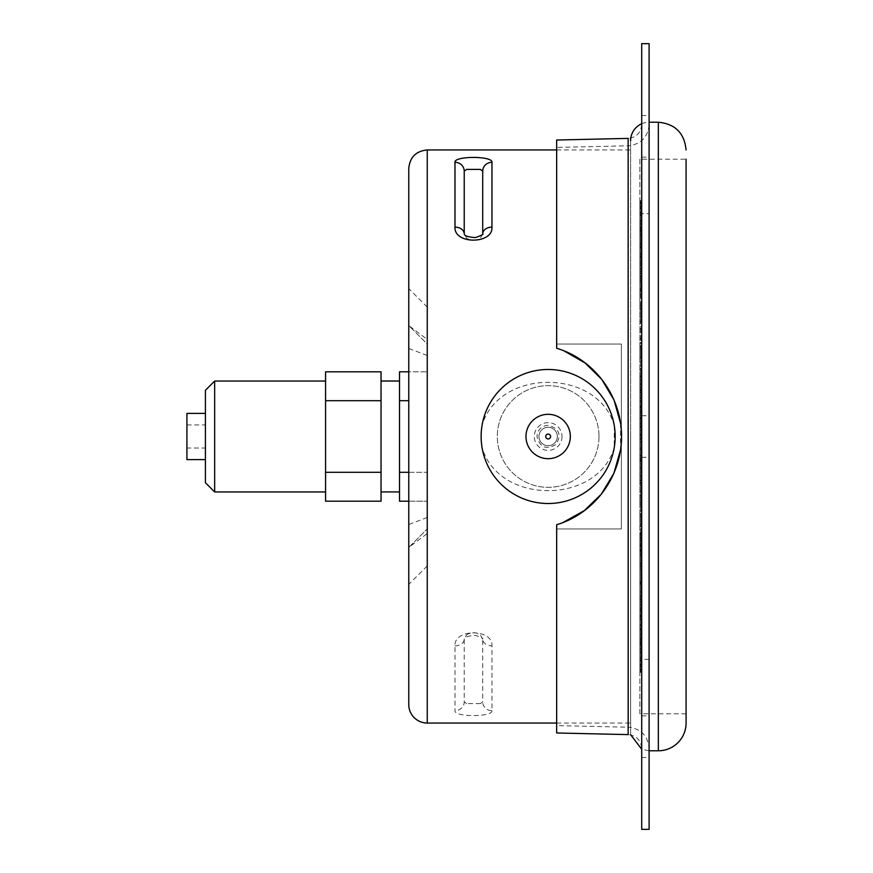 <?xml version="1.0" encoding="UTF-8"?>
<svg xmlns="http://www.w3.org/2000/svg" width="873" height="873" viewBox="0 0 873 873"><rect width="100%" height="100%" fill="white"/><g stroke="black" fill="none" stroke-linecap="round" stroke-linejoin="round"><path stroke-width="0.65" stroke-dasharray="4.37 3.27" d="M614.254 425.446L614.254 447.554A67.014 67.014 0 0 1 482.049 447.554L481.132 436.5L482.049 425.446A67.014 67.014 0 0 1 614.254 425.446C597.656 368.1 498.832 367.828 482.049 425.446M614.254 447.554C597.656 504.9 498.832 505.172 482.049 447.554M630.612 436.5L630.612 723.051L630.612 436.5M491.957 710.698C493.103 717.191 453.851 717.191 454.986 710.698L454.986 645.867C453.84 628.549 493.114 628.538 491.957 645.867L491.957 710.698A9.243 8.85 180 0 1 482.714 701.859L480.368 703.583L482.714 701.859L482.714 639.112A9.243 6.755 180 0 0 491.957 645.867M454.986 645.867A9.243 6.755 180 0 0 464.229 639.112L466.586 634.857L464.229 639.112L464.229 701.859A9.243 8.85 -0 0 1 454.986 710.698M464.229 701.859L466.586 703.583L464.229 701.859M480.368 703.583L466.586 703.583M482.714 639.112L480.357 634.857L482.725 639.156C483.587 638.654 481.296 637.421 475.85 635.457C468.583 635.686 464.709 636.93 464.229 639.189L464.229 639.112M466.586 634.857C471.169 631.987 475.763 631.987 480.368 634.857M464.229 233.844L466.586 238.143L464.229 233.888M482.714 233.888L480.368 238.154L482.714 233.833M466.586 238.143C471.169 241.013 475.763 241.013 480.368 238.143M630.612 140.706L630.612 732.294L630.612 140.706M641.71 123.759A18.486 18.486 0 0 1 649.097 122.22L649.097 750.78L649.097 122.22M408.771 704.566L408.771 168.434M408.771 547.426L408.771 288.603L408.771 547.426L427.257 528.94L408.771 547.426L427.257 533.556L427.257 344.06L408.771 325.574L427.257 339.444L427.257 307.089L427.257 533.556M686.08 713.808L639.854 713.808L639.854 159.192L686.08 159.192L686.08 723.051M639.854 159.192L639.854 713.808M639.854 556.712L639.854 543.704L639.854 556.712L640.782 556.712L640.782 549.412L640.782 556.712L639.854 556.712M639.854 485.377L639.854 474.705L639.854 485.377L640.782 485.377L640.782 491.564L640.782 480.314L640.782 485.366L639.854 485.377L640.782 485.366L639.854 485.366L639.854 480.314L639.854 485.366M639.854 392.173L639.854 376.863L639.854 392.173L640.782 392.173L640.782 376.863L640.782 392.173M639.854 603.581L639.854 626.105L639.854 603.581L640.782 603.581L640.782 626.105L640.782 603.581M639.854 267.618L639.854 246.546L639.854 268.928L639.854 267.618L640.782 267.618L640.782 268.928L640.782 246.546L640.782 267.618M639.854 233.353L639.854 207.927L639.854 233.855L640.782 233.855L640.782 207.927L640.782 233.353M639.854 228.781L639.854 202.394L639.854 228.781L640.782 228.781L640.782 202.394L640.782 228.781M639.854 254.556L639.854 230.461L639.854 254.556L640.782 254.556L640.782 230.461L640.782 254.556M639.854 306.925L639.854 288.636L639.854 306.925L640.782 306.925L640.782 288.636L640.782 306.925M639.854 378.227L639.854 368.428L639.854 378.227L640.782 378.227L640.782 368.428L640.782 378.227M639.854 458.052L639.854 460.595L639.854 455.782L639.854 458.052L640.782 458.052L640.782 455.782L640.782 460.595L640.782 458.052M639.854 534.712L639.854 546.891L639.854 532.726L639.854 534.712L640.782 534.712L640.782 532.726L640.782 546.891L640.782 534.712M639.854 597.023L639.854 617.047L639.854 595.604L639.854 597.023L640.782 597.023L640.782 595.604L640.782 617.047L640.782 597.023M639.854 635.86L639.854 660.806L639.854 635.217L639.854 635.86L640.782 635.217L640.782 660.806L640.782 635.86M639.854 645.551L639.854 671.937L639.854 645.551L640.782 645.551L640.782 671.937L640.782 645.551M639.854 624.686L639.854 649.425L639.854 624.686L640.782 624.686L640.782 649.425L640.782 624.686M639.854 643.161L639.854 669.493L639.854 643.161L640.782 643.161L640.782 669.493L640.782 643.161M639.854 641.142L639.854 666.776L639.854 640.717L640.782 640.717L640.782 666.776L640.782 641.142M639.854 609.223L639.854 630.786L639.854 607.979L639.854 609.223L640.782 609.223L640.782 607.979L640.782 630.786L640.782 609.223M639.854 552.042L639.854 566.391L639.854 550.165L639.854 552.042L640.782 552.042L640.782 550.165L640.782 566.391L640.782 552.042M639.854 477.968L639.854 483.009L639.854 475.741L639.854 477.968L640.782 477.968L640.782 475.741L640.782 483.009L640.782 477.968M639.854 397.837L639.854 390.427L639.854 397.837L640.782 397.837L640.782 390.427L640.782 397.837M639.854 323.348L639.854 306.969L639.854 323.348L640.782 323.348L640.782 306.969L640.782 323.348M639.854 265.392L639.854 242.443L639.854 265.392L640.782 265.392L640.782 242.443L640.782 265.392M639.854 232.447L639.854 206.279L639.854 232.447L640.782 232.447L640.782 206.279L640.782 232.447M639.854 229.326L639.854 203.376L639.854 229.61L640.782 229.61L640.782 203.376L640.782 229.326M639.854 256.476L639.854 233.986L639.854 257.59L639.854 256.476L640.782 256.476L640.782 257.59L640.782 233.986L640.782 256.476M639.854 614.963L639.854 638.698L639.854 614.963L640.782 614.963L640.782 638.698L640.782 614.963M639.854 442.011L639.854 468.976L639.854 442.011L640.782 442.011L640.782 427.497L640.782 468.976L640.782 426.657L640.782 457.823L640.782 442.011L639.854 442.011M639.854 449.333L639.854 473.461L639.854 449.333L640.782 449.333L640.782 473.461L640.782 449.333M639.854 418.385L639.854 400.532L639.854 418.385L640.782 418.385L640.782 400.532L640.782 418.385M639.854 343.013L639.854 611.755L639.854 342.991L640.782 343.002L640.782 611.755L640.782 343.013M639.854 280.331L639.854 260.863L639.854 281.804L639.854 280.331L640.782 280.331L640.782 281.804L640.782 260.863L640.782 280.331M639.854 239.267L639.854 214.594L639.854 239.977L639.854 239.267L640.782 239.267L640.782 239.977L640.782 214.594L640.782 239.267M639.854 227.024L639.854 200.67L639.854 227.024L640.782 227.024L640.782 200.67L640.782 227.024M639.854 245.4L639.854 220.378L639.854 245.4L640.782 245.4L640.782 220.378L640.782 245.4M639.854 291.702L639.854 271.667L639.854 291.702L640.782 291.702L640.782 271.667L640.782 291.702M639.854 359.163L639.854 347.05L639.854 359.163L640.782 359.163L640.782 347.05L640.782 359.163M639.854 437.93L639.854 435.496L639.854 437.93L640.782 437.93L640.782 435.496L640.782 437.93M639.854 516.478L639.854 526.364L639.854 514.393L639.854 516.478L640.782 516.478L640.782 514.393L640.782 526.364L640.782 516.478M639.854 583.339L639.854 601.639L639.854 581.756L639.854 583.339L640.782 583.339L640.782 581.756L640.782 601.639L640.782 583.339M639.854 628.724L639.854 652.775L639.854 627.873L639.854 628.724L640.782 628.724L640.782 627.873L640.782 652.775L640.782 628.724M639.854 646.02L639.854 672.286L639.854 646.02L640.782 646.02L640.782 672.286L640.782 646.02L639.854 646.02M639.854 632.674L639.854 658.187L639.854 632.674L640.782 632.674L640.782 658.187L640.782 632.674M639.854 638.85L639.854 664.899L639.854 638.85L640.782 638.85L640.782 664.899L640.782 638.85M639.854 644.547L639.854 670.617L639.854 644.329L640.782 644.329L640.782 670.617L640.782 644.547M639.854 619.819L639.854 642.735L639.854 618.771L639.854 619.819L640.782 619.819L640.782 618.771L640.782 642.735L640.782 619.819M639.854 568.301L639.854 584.703L639.854 566.555L639.854 568.301L640.782 568.301L640.782 566.555L640.782 584.703L640.782 568.301M639.854 497.512L639.854 505.009L639.854 495.34L639.854 497.512L640.782 497.512L640.782 495.34L640.782 505.009L640.782 497.512M639.854 417.796L639.854 412.853L639.854 417.796L640.782 417.796L640.782 412.853L640.782 417.796M639.854 340.819L639.854 326.502L639.854 340.819L640.782 340.819L640.782 326.502L640.782 340.819M639.854 277.81L639.854 256.226L639.854 277.81L640.782 277.81L640.782 256.226L640.782 277.81M639.854 238.002L639.854 212.292L639.854 238.002L640.782 238.002L640.782 212.292L640.782 238.002M639.854 227.209L639.854 200.976L639.854 227.275L640.782 227.275L640.782 200.976L640.782 227.209M639.854 246.994L639.854 223.302L639.854 247.91L639.854 246.994L640.782 246.994L640.782 247.91L640.782 223.302L640.782 246.994M639.854 294.474L639.854 276.796L639.854 296.122L639.854 294.474L640.782 294.474L640.782 296.122L640.782 276.796L640.782 294.474M639.854 407.844L639.854 441.902L639.854 405.945L639.854 418.429L639.854 407.844L640.782 407.833L640.782 418.429L640.782 405.945L640.782 441.902L640.782 407.844L639.854 407.844M639.854 427.115L639.854 447.947L639.854 427.115L640.782 427.115L640.782 447.947L640.782 427.115M639.854 564.798L639.854 558.48L639.854 564.798L640.782 564.798L640.782 558.48L640.782 569.294L640.782 564.798L639.854 564.798M639.854 539.82L639.854 532.563L639.854 541.489L639.854 539.82L640.782 539.82L640.782 541.489L640.782 537.146L640.782 539.82M639.854 554.006L640.782 554.006M639.854 550.11L640.782 550.11M640.782 546.127L640.782 549.39L640.782 543.704L640.782 546.127L639.854 546.127M639.854 543.704L640.782 543.704L639.854 543.704M639.854 545.439L640.782 545.439L639.854 545.439M639.854 549.412L640.782 549.412L639.854 549.39M639.854 551.027L640.782 551.027M639.854 554.988L640.782 554.988L639.854 554.988M639.854 491.564L640.782 491.564L639.854 491.564M640.782 482.649L640.782 474.705L640.782 482.671L639.854 482.649L640.782 482.671M639.854 398.339L640.782 398.339M639.854 390.602L640.782 390.602M639.854 384.6L640.782 384.6M639.854 376.863L640.782 376.863M639.854 383.018L640.782 383.018M639.854 384.447L640.782 384.447M639.854 390.755L640.782 390.755M640.782 389.456L640.782 385.757L640.782 389.456L639.854 389.456L639.854 385.757L640.782 385.757M639.854 385.757L639.854 387.514L640.782 387.514M639.854 387.514L639.854 389.456M639.854 624.631L640.782 624.631M639.854 626.105L640.782 626.105M639.854 605.011L640.782 605.011M639.854 246.546L640.782 246.546M639.854 248.008L640.782 248.008M639.854 268.928L640.782 268.928M639.854 207.927L640.782 207.927M639.854 208.549L640.782 208.549M639.854 233.855L640.782 233.855M639.854 202.711L640.782 202.711M639.854 202.394L640.782 202.394M639.854 228.41L640.782 228.41M639.854 231.661L640.782 231.661M639.854 230.461L640.782 230.461M639.854 253.366L640.782 253.366M639.854 290.556L640.782 290.556M639.854 288.636L640.782 288.636M639.854 305.092L640.782 305.092M639.854 370.774L640.782 370.774M639.854 368.428L640.782 368.428M639.854 376.012L640.782 376.012M639.854 460.595L640.782 460.595M639.854 458.15L640.782 458.15M639.854 455.782L640.782 455.782M639.854 546.891L640.782 546.891M639.854 544.719L640.782 544.719M639.854 532.726L640.782 532.726M639.854 617.047L640.782 617.047M639.854 615.465L640.782 615.465M639.854 595.604L640.782 595.604M639.854 660.806L640.782 660.806M639.854 660.043L640.782 660.043M639.854 635.217L640.782 635.217M639.854 671.784L640.782 671.784M639.854 671.937L640.782 671.937M639.854 645.78L640.782 645.78M639.854 648.366L640.782 648.366M639.854 649.425L640.782 649.425M639.854 625.755L640.782 625.755M639.854 669.1L640.782 669.1M639.854 669.493L640.782 669.493M639.854 643.608L640.782 643.608M639.854 666.776L640.782 666.776M639.854 666.23L640.782 666.23M639.854 640.717L640.782 640.717M639.854 630.786L640.782 630.786M639.854 629.389L640.782 629.389M639.854 607.979L640.782 607.979M639.854 566.391L640.782 566.391M639.854 564.34L640.782 564.34M639.854 550.165L640.782 550.165M639.854 483.009L640.782 483.009M639.854 480.608L640.782 480.608M639.854 475.741L640.782 475.741M639.854 392.828L640.782 392.828M639.854 390.427L640.782 390.427M639.854 395.578L640.782 395.578M639.854 309.02L640.782 309.02M639.854 306.969L640.782 306.969M639.854 321.384L640.782 321.384M639.854 243.851L640.782 243.851M639.854 242.443L640.782 242.443M639.854 264.017L640.782 264.017M639.854 206.825L640.782 206.825M639.854 206.279L640.782 206.279M639.854 231.858L640.782 231.858M639.854 203.376L640.782 203.376M639.854 203.758L640.782 203.758M639.854 229.61L640.782 229.61M639.854 233.986L640.782 233.986M639.854 235.263L640.782 235.263M639.854 257.59L640.782 257.59M639.854 637.432L640.782 637.432M639.854 638.698L640.782 638.698M639.854 616.218L640.782 616.218M639.854 427.497L640.782 427.497M639.854 434.819L640.782 434.819M639.854 426.657L640.782 426.657M640.782 473.461L639.854 473.461M640.782 455.422L640.782 467.601L640.782 455.422L639.854 455.422L639.854 467.601L639.854 455.422M639.854 419.127L640.782 419.127M639.854 424.813L640.782 424.813M639.854 423.274L640.782 423.274M639.854 417.512L640.782 417.512M639.854 412.667L640.782 412.667M639.854 402.06L640.782 402.06M639.854 400.532L640.782 400.532M639.854 406.207L640.782 406.207M639.854 406.96L640.782 406.96M639.854 409.906L640.782 409.906M639.854 415.417L640.782 415.417M639.854 591.719L640.782 591.719M639.854 596.946L640.782 596.946M639.854 610.107L640.782 610.107M639.854 611.755L640.782 611.755M639.854 598.889L640.782 598.889M639.854 595.637L640.782 595.637M639.854 459.711L640.782 459.711M639.854 426.362L640.782 426.362L639.854 426.373M639.854 346.799L640.782 346.799M639.854 412.711L640.782 412.711M639.854 447.947L640.782 447.947L639.854 447.947M640.782 433.597L640.782 439.359L640.782 433.597L639.854 433.597L639.854 439.359L639.854 433.597M639.854 260.863L640.782 260.863M639.854 262.5L640.782 262.5M639.854 281.804L640.782 281.804M639.854 214.594L640.782 214.594M639.854 215.435L640.782 215.435M639.854 239.977L640.782 239.977M639.854 200.757L640.782 200.757M639.854 200.67L640.782 200.67M639.854 226.871L640.782 226.871M639.854 221.371L640.782 221.371M639.854 220.378L640.782 220.378M639.854 244.396L640.782 244.396M639.854 273.435L640.782 273.435M639.854 271.667L640.782 271.667M639.854 290L640.782 290M639.854 349.32L640.782 349.32M639.854 347.05L640.782 347.05M639.854 357.013L640.782 357.013M639.854 437.951L640.782 437.951M639.854 435.496L640.782 435.496M639.854 435.638L640.782 435.638M639.854 526.364L640.782 526.364M639.854 524.095L640.782 524.095M639.854 514.393L640.782 514.393M639.854 601.639L640.782 601.639M639.854 599.882L640.782 599.882M639.854 581.756L640.782 581.756M639.854 652.775L640.782 652.775M639.854 651.782L640.782 651.782M639.854 627.873L640.782 627.873M639.854 672.286L640.782 672.286M639.854 672.21L640.782 672.21M639.854 657.336L640.782 657.336M639.854 658.187L640.782 658.187M639.854 633.547L640.782 633.547M639.854 664.277L640.782 664.277M639.854 664.899L640.782 664.899M639.854 639.516L640.782 639.516M639.854 670.617L640.782 670.617M639.854 670.3L640.782 670.3M639.854 644.329L640.782 644.329M639.854 642.735L640.782 642.735M639.854 641.535L640.782 641.535M639.854 618.771L640.782 618.771M639.854 584.703L640.782 584.703M639.854 582.793L640.782 582.793M639.854 566.555L640.782 566.555M639.854 505.009L640.782 505.009M639.854 502.662L640.782 502.662M639.854 495.34L640.782 495.34M639.854 415.286L640.782 415.286M639.854 412.853L640.782 412.853M639.854 415.515L640.782 415.515M639.854 328.674L640.782 328.674M639.854 326.502L640.782 326.502M639.854 338.746L640.782 338.746M639.854 257.819L640.782 257.819M639.854 256.226L640.782 256.226M639.854 276.272L640.782 276.272M639.854 213.067L640.782 213.067M639.854 212.292L640.782 212.292M639.854 237.205L640.782 237.205M639.854 200.976L640.782 200.976M639.854 201.128L640.782 201.128M639.854 227.275L640.782 227.275M639.854 223.302L640.782 223.302M639.854 224.372L640.782 224.372M639.854 247.91L640.782 247.91M639.854 276.796L640.782 276.796M639.854 278.607L640.782 278.607M639.854 296.122L640.782 296.122M639.854 412.809L640.782 412.809M639.854 441.902L640.782 441.902M639.854 438.181L640.782 438.181M640.782 423.591L640.782 417.665L640.782 423.591L639.854 423.591L640.782 423.591M639.854 427.443L640.782 427.443M639.854 421.67L640.782 421.67M639.854 427.53L640.782 427.53M639.854 423.252L640.782 423.252M639.854 418.429L640.782 418.429M639.854 430.4L640.782 430.4L640.782 442.065L640.782 430.4L639.854 430.367M639.854 569.294L640.782 569.294L639.854 569.294M639.854 558.48L640.782 558.48L639.854 558.48M639.854 562.998L640.782 562.998L639.854 562.998M640.782 534.352L640.782 538.194L640.782 534.352L639.854 534.352M639.854 538.194L640.782 538.194M639.854 537.997L640.782 537.997M639.854 537.735L640.782 537.735M639.854 534.953L640.782 534.953M640.782 539.656L640.782 532.563L640.782 541.325L640.782 539.656L639.854 539.656M639.854 541.325L640.782 541.325M639.854 533.228L640.782 533.228M639.854 535.094L640.782 535.094M639.854 532.563L640.782 532.563M639.854 541.489L640.782 541.489M427.257 339.444L427.257 344.06L408.771 325.574M408.771 472.304L427.257 472.304L427.257 371.8L427.257 501.2L427.257 472.304L399.528 472.304L399.528 371.8L427.257 371.8L408.771 371.8M408.771 501.2L427.257 501.2L399.528 501.2L399.528 472.304M399.528 491.936L399.528 381.01L399.528 491.936M381.043 491.936L381.043 381.01L381.043 491.936M381.043 472.304L381.043 501.2L325.574 501.2L325.574 472.304L381.043 472.304L381.043 400.696L325.574 400.696L325.574 472.304M325.574 400.696L325.574 371.8L381.043 371.8L381.043 400.696M408.771 400.696L399.528 400.696M325.574 491.957L325.574 381.043L325.574 491.957M214.66 381.043L214.66 491.957M205.417 482.714L205.417 390.286M205.417 459.613L205.417 413.387L205.417 459.613M186.92 413.387L186.92 459.613M186.92 448.024L186.92 424.922L186.92 448.024L205.417 448.024L205.417 424.922L205.417 448.024M186.92 424.922L205.417 424.922M548.157 425.304C541.358 425.969 537.637 429.702 536.971 436.5C539.874 447.5 546.236 450.141 556.057 444.412C561.775 434.579 559.135 428.207 548.157 425.304M538.947 436.5A9.21 9.21 0 0 1 548.157 427.29A9.21 9.21 0 0 1 557.356 436.5A9.21 9.21 0 0 1 548.157 445.71A9.21 9.21 0 0 1 538.947 436.5A9.21 9.21 0 0 1 548.157 427.29A9.21 9.21 0 0 1 557.356 436.5A9.21 9.21 0 0 1 548.157 445.71A9.21 9.21 0 0 1 538.947 436.5M641.71 736.692L641.71 715.893L641.71 736.692M649.097 736.692L649.097 715.893L649.097 736.692M641.71 136.308L641.71 157.107L641.71 136.308M649.097 136.308L649.097 157.107L649.097 136.308M641.71 436.5L641.71 748.467L641.71 436.5M649.097 436.5L649.097 748.467L649.097 436.5M556.832 528.94L621.369 528.94L621.369 436.5L621.369 528.94L556.832 528.94L556.832 725.594L556.668 524.728M556.668 348.272L556.668 140.018L556.668 344.06L621.369 344.06L621.369 436.5L621.369 344.06L556.832 344.06L556.832 147.406L628.32 145.791L628.32 436.5L628.32 145.791C640.978 144.307 647.908 137.225 649.097 124.533M557.214 348.447L564.274 351.022M620.572 423.34L620.572 449.66M562.976 522.501L556.832 524.673M556.668 528.94L556.668 732.982L556.832 725.594L628.32 727.209L628.32 436.5L628.32 727.209C640.978 728.693 647.908 735.775 649.097 748.467M649.097 43.65L649.097 829.35M649.097 659.355L641.71 659.355L641.71 213.645L649.097 213.645M641.71 659.355L641.71 829.35M641.71 43.65L641.71 213.645M562.016 436.5A13.87 13.87 0 0 1 548.157 450.37A13.87 13.87 0 0 1 534.287 436.5A13.87 13.87 0 0 1 548.157 422.63A13.87 13.87 0 0 1 562.016 436.5M598.987 436.5A50.841 50.841 0 0 1 548.157 487.341A50.841 50.841 0 0 1 497.315 436.5A50.841 50.841 0 0 1 548.157 385.659A50.841 50.841 0 0 1 598.987 436.5A50.841 50.841 0 0 1 548.157 487.341A50.841 50.841 0 0 1 497.315 436.5A50.841 50.841 0 0 1 548.157 385.659A50.841 50.841 0 0 1 598.987 436.5M481.132 436.5A67.014 67.014 0 0 1 548.157 369.486A67.014 67.014 0 0 1 615.17 436.5A67.014 67.014 0 0 1 548.157 503.514A67.014 67.014 0 0 1 481.132 436.5M427.257 149.949L427.257 723.051M658.34 750.78L658.34 122.22M639.854 550.765L640.782 550.765M639.854 483.293L640.782 483.293L639.854 483.326M639.854 390.187L640.782 390.187M639.854 379.995L640.782 379.995M639.854 537.179L640.782 537.146M639.854 537.004L640.782 537.004M639.854 537.201L640.782 537.201M427.257 517.493L408.771 524.531M427.257 355.507L408.771 348.469M641.71 124.533C640.924 132.805 636.417 137.432 628.156 138.392L628.156 734.608C636.417 735.568 640.924 740.195 641.71 748.467M556.668 723.051L630.612 723.051M556.668 149.949L630.612 149.949M649.097 750.78L641.71 749.241M630.797 734.924L630.612 732.294M639.854 474.705L640.782 474.705M639.854 480.314L640.782 480.314M639.854 457.823L640.782 457.823M639.854 468.976L640.782 468.976M639.854 467.601L640.782 467.601M639.854 461.511L640.782 461.511M639.854 342.478L640.782 342.478M639.854 411.434L640.782 411.434M639.854 439.359L640.782 439.359M639.854 417.665L640.782 417.665M639.854 405.945L640.782 405.945M639.854 442.065L640.782 442.065M427.257 307.089L408.771 288.603M427.257 565.911L408.771 584.397M641.71 757.491L649.097 757.491M641.71 715.893L649.097 715.893M641.71 157.107L649.097 157.107M641.71 115.509L649.097 115.509M641.71 457.299L649.097 457.299M641.71 415.701L649.097 415.701"/><path stroke-width="1.31" d="M481.132 436.5A67.014 67.014 0 0 1 548.157 369.486A67.014 67.014 0 0 1 615.17 436.5A67.014 67.014 0 0 1 548.157 503.514A67.014 67.014 0 0 1 481.132 436.5A67.014 67.014 0 0 1 548.157 369.486A67.014 67.014 0 0 1 615.17 436.5A67.014 67.014 0 0 1 548.157 503.514A67.014 67.014 0 0 1 481.132 436.5M570.331 436.5A22.185 22.185 0 0 1 548.157 458.685A22.185 22.185 0 0 1 525.972 436.5A22.185 22.185 0 0 1 548.157 414.315A22.185 22.185 0 0 1 570.331 436.5A22.185 22.185 0 0 1 548.157 458.685A22.185 22.185 0 0 1 525.972 436.5A22.185 22.185 0 0 1 548.157 414.315A22.185 22.185 0 0 1 570.331 436.5M545.723 436.5A2.423 2.423 0 0 1 548.157 434.077A2.423 2.423 0 0 1 550.579 436.5A2.423 2.423 0 0 1 548.157 438.923A2.423 2.423 0 0 1 545.723 436.5A2.423 2.423 0 0 1 548.157 434.077A2.423 2.423 0 0 1 550.579 436.5A2.423 2.423 0 0 1 548.157 438.923A2.423 2.423 0 0 1 545.723 436.5M491.957 162.302C493.103 155.809 453.851 155.809 454.986 162.302L454.986 227.133C453.84 244.462 493.103 244.451 491.957 227.133L491.957 162.302A9.243 8.85 0 0 0 482.714 171.141L480.368 169.417L482.714 171.141L482.714 233.833A9.243 6.755 0 0 1 491.957 227.133M454.986 227.133A9.243 6.755 0 0 1 464.229 233.833L464.229 171.141A9.243 8.85 180 0 0 454.986 162.302M464.229 171.141L466.586 169.417L464.229 171.141M480.368 169.417L466.586 169.417M630.612 140.706A18.486 18.486 0 0 1 641.71 123.759M649.097 750.78L658.34 750.78A27.729 27.729 0 0 0 686.08 723.051L686.08 159.192M427.257 149.949L427.257 723.051A18.486 18.486 0 0 1 408.771 704.566L408.771 168.434C409.863 157.205 416.028 151.051 427.257 149.949L556.668 149.949M408.771 371.8L399.528 371.8L399.528 501.2L408.771 501.2M381.043 491.936L399.528 491.936M381.043 400.696L381.043 371.8L325.574 371.8L325.574 400.696L381.043 400.696L381.043 472.304L325.574 472.304L325.574 400.696M325.574 472.304L325.574 501.2L381.043 501.2L381.043 472.304M408.771 472.304L399.528 472.304M408.771 400.696L399.528 400.696M214.66 381.043L205.417 390.286L205.417 482.714L214.66 491.957L214.66 381.043L325.574 381.043M205.417 459.613L186.92 459.613L186.92 413.387L205.417 413.387M564.274 351.022L585.139 363.015L601.693 379.308L614.025 399.987L620.572 423.34M620.572 449.66L613.883 473.33L601.279 494.227L584.321 510.607L562.976 522.501M556.668 348.272L556.668 140.018L628.156 138.392L628.156 734.608L556.668 732.982L556.668 524.728C594.873 513.368 621.663 476.265 621.543 436.5C621.663 396.735 594.873 359.632 556.668 348.272M649.097 829.35L649.097 43.65L641.71 43.65L641.71 829.35L649.097 829.35M649.097 122.22L658.34 122.22L658.34 750.78M427.257 723.051L556.668 723.051M482.714 233.888L482.725 233.811C483.882 234.193 481.438 235.448 475.392 237.587C468.07 237.074 464.349 235.808 464.229 233.822L464.229 233.888M641.71 749.241L630.797 734.924M658.34 122.22C675.189 123.868 684.432 133.111 686.08 149.949M381.043 381.01L399.528 381.01M325.574 491.957L214.66 491.957"/></g></svg>
